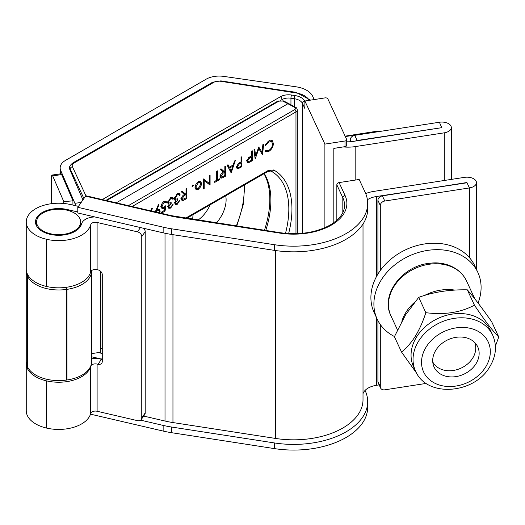 <?xml version="1.0" encoding="UTF-8"?>
<svg xmlns="http://www.w3.org/2000/svg" width="525" height="525" viewBox="0 0 525 525"><rect width="100%" height="100%" fill="white"/><g stroke="black" fill="none" stroke-linecap="round" stroke-linejoin="round"><path stroke-width="0.79" d="M75.574 205.702A4.627 0.912 -98.2 0 0 74.891 203.332L60.71 170.487A18.5 10.677 180 0 1 60.158 167.902A18.5 10.677 180 0 1 65.579 160.355L206.141 79.196A18.5 10.677 180 0 1 223.696 76.388L295.936 86.782A23.12 13.348 180 0 1 306.692 90.3A23.12 13.348 180 0 1 312.67 96.285L314.199 99.566M52.677 175.875A4.627 0.912 -98.2 0 0 52.014 175.074L60.992 173.782A4.627 0.912 81.8 0 1 61.648 174.582L52.677 175.875L63.709 201.429L63.709 203.457M52.014 175.074A4.627 0.912 -98.2 0 0 51.555 177.063L51.555 203.68M72.922 205.091L72.922 200.865A11.563 6.674 0 0 0 72.686 200.137L61.648 174.582M72.922 200.865L63.761 201.574A2.31 1.332 0 0 0 63.709 201.429M63.761 201.574L63.761 203.457M26.25 271.025A32.373 18.69 180 0 0 27.215 275.546L27.215 366.168A32.373 18.69 180 0 1 26.25 361.646L26.25 271.025A32.373 18.69 180 0 1 26.289 270.08M82.95 199.92L69.681 169.194A9.247 5.342 180 0 1 69.405 167.902A9.247 5.342 180 0 1 70.396 165.5M91.54 270.657A32.373 18.69 180 0 1 91.553 271.222L91.553 361.843A32.373 18.69 180 0 1 67.01 379.975L66.563 380.041A32.373 18.69 180 0 1 27.326 366.424L27.215 366.168M91.553 271.222A32.373 18.69 180 0 1 67.01 289.354L67.01 379.975M28.133 275.415L27.326 275.809A32.373 18.69 180 0 0 66.563 289.419L67.01 289.354L66.137 287.332M277.627 89.65L293.698 91.967A13.873 8.013 180 0 1 296.586 92.584M343.311 146.921A27.746 16.019 0 0 0 355.176 146.606L444.294 132.818A9.483 5.473 0 0 0 451.316 127.536A9.483 5.473 0 0 0 439.386 122.246L354.736 135.338L357.131 140.497A4.627 3.649 155.1 0 0 355.458 141.035M346.703 141.783A18.5 10.677 0 0 0 352.787 141.448L441.899 127.66L357.131 140.497M351.133 141.658L350.273 139.808L350.273 141.73M350.273 139.808A4.627 3.649 -24.9 0 1 354.736 135.338M78.448 206.371L70.724 204.579A32.373 18.69 0 0 0 28.606 214.935L28.593 214.961A32.373 18.69 0 0 0 26.25 221.937A32.373 18.69 0 0 0 46.535 239.275L46.581 239.288A32.373 18.69 0 0 0 90.339 225.809L90.851 224.398A4.627 2.671 0 0 1 97.105 222.469L137.465 231.847L140.464 227.555M77.792 211.975L67.272 209.527A23.12 13.348 0 0 0 37.19 216.93L37.19 219.017M37.17 219.056L37.19 216.93M26.289 362.591A32.373 18.69 0 0 0 26.25 363.536L26.25 410.734A32.373 18.69 180 0 0 46.535 428.072L46.581 428.078A32.373 18.69 180 0 0 90.339 414.606L90.851 413.188A4.627 2.671 180 0 1 97.105 411.265L97.105 364.068L97.985 364.271A4.627 3.504 34.9 0 0 101.778 363.136A4.627 3.504 34.9 0 0 102.277 361.489L102.277 274.647A4.627 3.504 34.9 0 0 97.985 269.876L97.105 269.666A4.627 2.671 180 0 0 90.851 271.596L90.339 273.007A32.373 18.69 180 0 1 46.581 286.486L46.535 286.473A32.373 18.69 180 0 1 26.25 269.135L26.25 221.937M37.17 216.956A23.12 13.348 0 0 0 35.497 221.937A23.12 13.348 0 0 0 49.987 234.321L50.032 234.334A23.12 13.348 0 0 0 81.29 224.707L81.802 223.296A13.873 8.013 0 0 1 94.861 216.943M367.408 199.73A18.5 10.677 180 0 1 376.432 196.514L466.915 182.792M365.682 193.561A27.746 16.019 180 0 1 374.036 191.356L464.52 177.358A9.483 5.473 0 0 1 476.451 182.648A9.483 5.473 0 0 1 469.429 187.937L469.429 257.611M363.011 393.724A18.5 10.677 180 0 1 376.432 385.311L379.142 384.891M143.66 416.069L165.014 421.03A69.366 40.051 0 0 0 172.955 422.566L275.691 438.46A69.366 40.051 0 0 0 363.011 399.774L363.011 224.037M102.277 353.502L98.346 352.59M102.277 359.212A4.627 3.504 34.9 0 1 101.594 359.1L91.553 356.764M377.921 274.076L377.921 200.34A4.627 3.649 -24.9 0 1 382.384 195.871L466.915 182.516M382.384 195.871L384.779 201.029L469.429 187.937L467.033 182.779M380.31 386.735A4.627 3.649 155.1 0 0 380.586 387.995L378.19 382.837A4.627 3.649 -24.9 0 1 377.921 381.577L380.31 386.735L380.31 324.529M380.31 270.473L380.31 205.498L377.921 200.34M377.921 381.577L377.921 320.624M425.493 383.526L384.779 389.819A4.627 3.649 155.1 0 1 380.586 387.995M384.779 201.029A4.627 3.649 155.1 0 0 380.31 205.498M26.25 363.536A32.373 18.69 0 0 0 46.535 380.874L46.581 380.881A32.373 18.69 0 0 0 90.339 367.402L90.851 365.991A4.627 2.671 0 0 1 97.105 364.068M97.985 364.271L101.437 359.317L100.557 359.113A13.873 8.013 0 0 0 91.553 358.844M143.509 228.263A4.627 3.504 34.9 0 1 145.208 231.669L145.208 412.906A4.627 3.504 34.9 0 1 144.716 414.553L141.258 419.508A4.627 3.504 -145.1 0 1 137.465 420.643L97.105 411.265M101.437 359.317A4.627 3.504 -145.1 0 0 102.277 359.441M141.258 419.508A4.627 3.504 -145.1 0 0 141.757 417.861L145.208 412.906M145.208 231.669L141.757 236.624L141.757 417.861M141.757 236.624A4.627 3.504 -145.1 0 0 137.465 231.847M73.054 212.336A22.024 12.718 0 0 0 49.481 210.374A22.024 12.718 0 0 0 36.599 221.937A22.024 12.718 0 0 0 44.185 231.545A22.024 12.718 0 0 0 67.764 233.507A22.024 12.718 0 0 0 80.647 221.937A22.024 12.718 0 0 0 73.054 212.336M432.751 361.935A23.12 18.237 155.1 0 0 464.579 366.194A23.12 18.237 155.1 0 0 474.666 342.484M476.037 363.681A24.045 18.966 -24.9 0 1 453.915 376.845A24.045 18.966 -24.9 0 1 434.109 367.1A24.045 18.966 -24.9 0 1 435.809 350.273A24.045 18.966 -24.9 0 1 457.925 337.102A24.045 18.966 -24.9 0 1 477.737 346.854A24.045 18.966 -24.9 0 1 476.037 363.681M405.556 314.856L418.714 297.353C433.558 291.998 449.761 289.492 467.329 289.833C474.088 297.563 482.186 308.175 491.636 321.661L498.75 336.991C492.995 331.38 484.89 320.768 474.442 305.163C460.655 312.552 444.452 315.059 425.827 312.683C423.117 321.202 419.646 329.011 415.419 336.118C411.055 342.923 406.422 348.233 401.527 352.032L394.406 336.702L405.556 314.856M415.538 371.017L413.562 366.765A42.545 33.554 -24.9 0 1 416.561 336.991A42.545 33.554 -24.9 0 1 455.693 313.694A42.545 33.554 -24.9 0 1 490.744 330.94L492.719 335.199C497.129 345.588 496.158 356.081 489.812 366.68C474.6 393.973 426.727 398.029 415.538 371.017A42.545 33.554 -24.9 0 1 418.537 341.243A42.545 33.554 -24.9 0 1 457.669 317.953A42.545 33.554 -24.9 0 1 492.719 335.199M495.416 346.133L498.75 336.991M474.442 305.163L467.329 289.833M425.827 312.683L418.714 297.353M401.527 352.032L416.916 373.642M423.098 380.999L425.827 383.86L427.206 384.018M478.039 303.004A55.492 43.765 155.1 0 0 477.829 272.363A55.492 43.765 155.1 0 0 452.294 251.724A55.492 43.765 155.1 0 0 392.136 267.14A55.492 43.765 155.1 0 0 377.16 319.088A55.492 43.765 155.1 0 0 394.478 336.532M477.829 272.363L474.836 265.919A55.492 43.765 155.1 0 0 449.302 245.273A55.492 43.765 155.1 0 0 389.143 260.695A55.492 43.765 155.1 0 0 374.167 312.644L377.16 319.088M346.703 139.709L346.703 145.373A2.31 1.332 180 0 1 344.991 146.659L344.991 140.995A2.31 1.332 0 0 0 346.703 139.709A2.31 1.332 0 0 0 346.625 139.361L327.823 98.844A2.31 1.332 0 0 0 327.226 98.247A2.31 1.332 0 0 0 324.988 97.899L304.887 101.01L304.887 108.563L302.512 103.445L302.512 233.297M210.131 204.796A23.586 13.617 -60 0 1 198.135 220.014A23.586 13.617 120 0 0 210.131 204.796M91.553 353.64L100.432 352.268L100.432 271.117M344.991 140.995L324.89 144.106L324.89 227.679M324.89 144.106L304.887 101.01M344.991 146.659L333.821 148.391L333.821 222.666M365.072 390.41L365.164 390.6A74.038 42.748 180 0 1 367.684 401.664A74.038 42.748 180 0 1 346.001 431.885A74.038 42.748 180 0 1 274.483 442.949L171.655 427.042A74.038 42.748 180 0 1 163.144 425.401L140.621 420.158M367.684 401.664L367.684 407.328A74.038 42.748 180 0 1 346.001 437.548A74.038 42.748 180 0 1 274.483 448.613L171.655 432.705A74.038 42.748 180 0 1 163.144 431.064L90.497 414.159M85.568 196.166L77.792 207.309L163.144 227.168A74.038 42.748 0 0 0 171.655 228.808L274.483 244.716A74.038 42.748 0 0 0 367.684 203.431A74.038 42.748 0 0 0 365.164 192.367L359.179 179.471L339.078 182.582L345.063 195.477A53.228 30.732 180 0 1 331.282 225.159A53.228 30.732 180 0 1 279.871 233.113L177.043 217.206A53.228 30.732 180 0 1 170.92 216.024L85.568 196.166A2.31 0.709 -76.9 0 1 86.093 195.799L171.445 215.663A2.31 0.709 103.1 0 0 170.92 216.024M367.684 203.431L367.684 209.094A74.038 42.748 0 0 1 274.483 250.379L171.655 234.472A74.038 42.748 0 0 1 163.144 232.831L77.792 212.973L77.792 207.309M100.432 348.272L102.277 348.705M336.84 220.244L336.84 184.813A2.31 1.824 -24.9 0 1 339.078 182.582M193.167 214.587A23.586 13.617 120 0 0 192.754 219.082A23.586 13.617 120 0 0 192.754 219.188M216.464 222.849A23.586 13.617 120 0 0 226.111 199.822A23.586 13.617 120 0 0 225.698 195.805M241.034 157.224L241.808 156.778L241.808 166.766L238.14 168.735L237.11 168.663L236.486 167.16L238.212 163.629L241.034 161.838L241.034 157.224M224.838 166.576L225.612 166.123L225.612 176.118L221.924 178.113L220.808 178.06L220.178 176.584C220.434 174.497 221.458 173.007 223.25 172.102L220.067 169.326L221.025 168.774L224.208 171.55L224.838 171.183L224.838 166.576M192.727 184.984L193.449 185.404L192.727 186.651L192.006 186.237L192.727 184.984L193.449 185.404L192.727 184.984M192.727 186.651L192.006 186.237L192.727 186.651M186.014 188.987L186.795 188.541L186.795 198.529L183.1 200.524L181.985 200.471L181.355 198.995C181.617 196.914 182.634 195.418 184.426 194.519L181.243 191.743L182.208 191.185L185.384 193.961L186.014 193.6L186.014 188.987M150.721 210.84L151.738 208.517L152.362 208.661L151.338 210.984M185.738 218.098L267.986 170.612L273.623 169.975A84.203 48.615 -60 0 1 291.946 209.009A84.203 48.615 -60 0 1 288.619 233.592M155.249 211.89L158.399 204.678L159.016 204.816L156.614 210.269L157.52 209.665L159.436 209.455L160.171 211.096L159.777 212.947M165.939 205.577L165.053 211.083L161.503 213.13L161.503 212.107L164.443 210.407L164.909 207.513L163.892 208.294L161.976 208.523L161.168 206.594C161.306 204.337 162.31 202.584 164.187 201.338L166.025 201.127L166.825 202.63L166.051 203.077L165.572 202.23L164.141 202.387L161.943 206.187L162.461 207.421L164.03 207.185L165.939 205.577M168.932 206.502L169.293 207.257L170.671 207.067L173.257 204.035L170.684 208.084L168.807 208.313L168.157 206.948L169.168 204.31L168.23 204.002L167.711 202.525L170.704 197.571L172.745 197.295L173.591 198.85L172.817 199.297L172.141 198.312L170.691 198.601L168.492 201.987L169.004 203.044L171.15 202.565L171.15 203.588L168.932 206.502L168.262 206.115M175.586 202.663L175.947 203.418L177.332 203.227L179.918 200.196L177.338 204.245L175.462 204.468L174.812 203.109L175.823 200.471L174.884 200.156L174.366 198.68L177.365 193.725L179.406 193.456L180.246 195.005L179.471 195.457L178.795 194.467L177.345 194.762L175.147 198.148L175.658 199.198L177.804 198.719L177.804 199.749L175.586 202.663L174.917 202.276M201.652 183.586L200.786 186.677L198.378 189.276L195.976 189.459L195.11 187.366C195.293 184.951 196.383 183.067 198.378 181.722L200.668 181.44L201.652 183.586L200.688 183.035M209.311 183.382L209.311 175.54L210.085 175.094L210.085 185.082L204.205 180.613L204.205 188.475L203.431 188.921L203.431 178.933L209.311 183.382L203.431 179.051M217.409 170.868L217.409 179.832L219.293 178.743L219.293 179.767L214.745 182.392L214.745 181.368L216.628 180.278L216.628 171.314L217.409 170.868M235.377 160.493L231.157 172.915L227.168 165.231L228.014 164.745L229.287 167.206L233.212 164.942L234.531 160.978L235.377 160.493M251.455 151.207L252.236 150.754L252.236 160.748L248.568 162.717L247.537 162.645L246.907 161.142L248.64 157.612L251.455 155.813L251.455 151.207M262.054 152.296L262.881 144.611L263.662 144.158L262.52 154.809L258.832 148.739L255.157 159.062L254.008 149.73L254.789 149.284L255.616 155.991L258.74 147L262.054 152.296L260.413 151.351L258.425 147.919M265.67 150.557L268.813 150.406C271.136 148.883 272.409 146.731 272.646 143.962L271.622 141.632L268.761 141.986L265.67 145.432L264.994 145.228L268.754 140.963L272.324 140.648L273.42 143.581C273.144 146.974 271.596 149.605 268.767 151.463L264.994 151.548L265.67 150.557L265.952 150.754L265.65 150.583M265.407 151.876L264.994 151.548M188.317 218.498A28.212 16.288 120 0 0 188.16 217.481M128.395 205.643L294.663 109.646A2.776 1.601 0 0 0 294.591 107.343A1.851 1.03 118.3 0 1 295.47 107.225L288.776 103.622L287.897 103.733L116.274 202.821M265.768 230.482A79.859 46.108 120 0 0 264.246 173.552M285.495 233.363A81.9 47.283 120 0 0 288.822 209.088A81.9 47.283 120 0 0 271.005 171.124L270.644 170.966M273.623 169.975A2.31 1.89 117.9 0 1 271.005 171.124L270.775 171.012M156.069 209.954L156.614 210.269M158.419 209.311L158.537 210.151L160.171 211.096M159.114 212.789L159.397 211.595L158.924 210.591L157.375 210.774L156.056 212.08M156.043 210.007L157.375 210.774M164.161 210.571L165.053 211.083M164.187 207.093L164.909 207.513M162.297 207.329L163.892 208.294M162.258 207.349L161.333 207.716M165.034 200.99L165.191 201.685L166.825 202.63M163.354 201.928L164.141 202.387M161.234 205.774L161.943 206.187M169.07 207.132L170.684 208.084M169.05 207.145L168.217 207.48M167.934 203.595L169.168 204.31M171.754 197.157L171.957 197.905L173.591 198.85M169.897 198.142L170.691 198.601M167.823 201.6L168.492 201.987M170.159 203.018L171.15 203.588M168.958 203.018L168.171 203.733M175.724 203.287L177.338 204.245M175.704 203.3L174.871 203.634M174.589 199.756L175.823 200.471M178.408 193.312L178.612 194.066L180.246 195.005M176.551 194.302L177.345 194.762M174.477 197.761L175.147 198.148M176.813 199.172L177.804 199.749M175.613 199.172L174.825 199.894M185.902 198.017L186.795 198.529M182.227 199.244L181.466 199.579L183.1 200.524M181.873 191.382L185.384 193.961M181.447 198.155L182.536 199.421L186.014 197.951L186.014 194.624L184.38 193.679L183.829 193.994M186.014 194.624L184.433 195.523L182.136 198.548M200.228 186.355L200.786 186.677M197.407 188.718L198.378 189.276M196.494 188.468L195.398 188.803M199.73 181.243L200.012 182.326M195.884 186.913L196.626 188.541L198.384 188.383L200.878 184.032L200.156 182.411L198.384 182.615L195.884 186.913L195.182 186.506M197.669 182.208L198.384 182.615M208.451 182.89L208.451 183.999M209.068 184.498L210.085 185.082M203.431 180.167L204.205 180.613M203.431 188.029L204.205 188.475M216.628 179.379L217.409 179.832M218.407 179.255L219.293 179.767M224.726 175.606L225.612 176.118M221.051 176.827L220.29 177.168L221.924 178.113M220.697 168.965L224.208 171.55M220.27 175.737L221.36 177.004L224.838 175.54L224.838 172.213L223.204 171.268L222.646 171.583M224.838 172.213L223.256 173.112L220.953 176.137M227.725 166.3L229.287 167.206M230.167 170.317L230.029 170.73M228.539 166.773L228.099 167.029M229.701 167.993L231.223 170.933L232.792 166.208L229.701 167.993L228.132 167.088M229.661 170.028L231.223 170.933M231.906 165.697L232.792 166.208M240.923 166.254L241.808 166.766M237.352 167.423L236.539 167.777M236.545 167.816L238.14 168.735M239.452 167.101L241.034 166.189L241.034 162.862L239.518 163.715L237.261 166.707L237.674 167.606L239.452 167.101M236.572 166.307L237.261 166.707M238.711 163.249L239.518 163.715M240.148 162.35L241.034 162.862M251.35 160.237L252.236 160.748M247.78 161.398L246.967 161.759M246.973 161.792L248.568 162.717M249.874 161.083L251.455 160.171L251.455 156.844L249.946 157.69L247.688 160.689L248.102 161.588L249.874 161.083M246.993 160.289L247.688 160.689M249.139 157.231L249.946 157.69M250.569 156.332L251.455 156.844M261.109 151.751L261.03 152.506M258.254 148.404L258.832 148.739M254.717 155.472L255.616 155.991M267.757 150.878L268.767 151.463M266.319 150.918L265.223 151.207M271.622 141.632L269.633 140.529M267.934 141.507L268.761 141.986M265.066 145.084L265.67 145.432M271.182 140.227L271.72 141.691M272.567 143.082L273.42 143.581M60.71 170.487L60.71 173.821M65.691 287.392L66.563 289.419L66.563 380.041M28.291 275.664L27.326 275.809L27.326 366.424M74.891 203.332L81.198 202.427M444.294 180.488L444.294 132.818M355.176 146.606L355.176 180.088M441.781 127.68L439.386 122.246M67.272 209.527L67.272 210.243M46.535 286.473L46.535 239.275M46.581 286.486L46.581 239.288M90.339 273.007L90.339 225.809M90.851 271.596L90.851 224.398M97.105 269.666L97.105 222.469M376.432 196.514L376.432 276.675M376.432 317.513L376.432 385.311M165.014 233.251L165.014 421.03M172.955 234.675L172.955 422.566M275.691 250.563L275.691 438.46M46.535 428.072L46.535 380.874M46.581 428.078L46.581 380.881M90.339 414.606L90.339 367.402M90.851 413.188L90.851 365.991M101.594 359.1L102.277 358.116M376.012 132.051L345.319 136.546M378.459 131.67A11.602 9.148 155.1 0 0 375.9 131.814A2.31 0.486 -98.8 0 0 375.559 131.44L345.135 136.152M485.71 366.903A35.608 28.081 155.1 0 0 473.117 329.136A35.608 28.081 155.1 0 0 426.136 347.045A35.608 28.081 155.1 0 0 438.723 384.818A35.608 28.081 155.1 0 0 485.71 366.903M264.449 230.278A80.568 46.515 120 0 0 269.817 199.297A80.568 46.515 120 0 0 263.996 173.696M102.29 199.572L280.376 96.751A11.563 6.674 180 0 1 291.546 95.025L294.938 95.543A13.873 8.013 180 0 1 304.749 101.213A2.31 1.824 155.1 0 0 302.512 103.445A11.563 6.674 0 0 0 299.519 100.452A11.563 6.674 0 0 0 294.341 98.726L294.341 106.614M100.885 271.537L100.885 346.697L100.432 346.953M282.017 100.419L282.017 99.579L280.724 100.328M309.133 100.354A18.5 10.677 0 0 0 296.133 92.964L220.533 81.27A6.937 4.003 0 0 0 213.832 82.307L74.235 162.901A6.937 4.003 0 0 0 72.443 166.773L85.923 195.825M83.915 198.535L70.206 169.004L70.206 170.408M294.938 95.543A2.31 0.486 98.8 0 0 294.341 98.726L290.948 98.201L290.948 104.79M291.546 95.025A2.31 0.486 98.8 0 0 290.948 98.201A9.247 5.342 0 0 0 282.017 99.579A2.31 1.332 60 0 0 280.376 96.751M72.443 166.773A2.31 1.824 155.1 0 0 70.206 169.004A9.247 5.342 180 0 1 69.891 167.626L69.891 169.68M296.133 92.964A2.31 0.486 -81.2 0 1 296.487 92.571L310.583 100.131M220.533 81.27A2.31 0.486 -81.2 0 1 220.887 80.876L296.487 92.571M213.832 82.307A2.31 1.332 -120 0 0 212.677 82.195L220.887 80.876M74.235 162.901A2.31 1.332 -120 0 0 73.08 162.789L212.677 82.195M171.445 215.663L280.225 232.713C299.342 235.259 315.978 232.7 330.127 225.041C339.708 219.22 344.525 212.645 344.564 205.314A50.912 29.393 0 0 0 342.825 197.708A2.31 1.824 -24.9 0 1 345.063 195.477M342.825 212.586L342.825 197.708L336.84 184.813M274.483 250.379L274.483 244.716M171.655 234.472L171.655 228.808M163.144 232.831L163.144 227.168M163.144 425.401L163.144 431.064M171.655 427.042L171.655 432.705M274.483 442.949L274.483 448.613M177.398 216.805A2.31 0.486 98.8 0 0 177.043 217.206M280.225 232.713A2.31 0.486 98.8 0 0 279.871 233.113M295.969 233.704L295.969 111.91L132.123 206.509M236.335 225.927A74.504 43.017 120 0 0 244.086 185.194M294.591 107.343L287.897 103.74M287.897 103.733L282.726 101.056L278.873 101.128L106.621 200.576M295.47 107.225C296.349 107.408 296.966 108.34 297.327 110.027A4.627 2.671 180 0 1 295.969 111.91A1.851 1.07 -120 0 0 294.663 109.646M282.726 101.056A1.851 1.05 -62.6 0 1 283.598 100.938L277.968 101.049A1.851 1.07 -120 0 1 278.873 101.128M106.522 200.557A1.851 1.07 -120 0 0 105.984 200.432M267.986 170.612A2.31 1.332 60 0 1 267.507 171.668L270.795 171.025M184.17 199.014L185.062 199.533M183.606 195.044L184.433 195.523M222.994 176.603L223.88 177.115M222.423 172.633L223.256 173.112M239.223 167.232L240.109 167.744M249.651 161.214L250.537 161.726M424.587 295.437A41.619 32.826 -24.9 0 1 443.08 289.8A41.619 32.826 -24.9 0 1 454.788 290.095M390.941 315.827C380.015 294.538 403.023 265.099 430.369 263.222C442.897 261.489 459.362 266.306 466.443 280.783A41.619 32.826 155.1 0 0 431.11 264.009A41.619 32.826 155.1 0 0 390.941 315.827L397.477 329.91M401.842 321.267A41.619 32.826 -24.9 0 1 414.317 302.498M60.158 167.902L60.158 173.9M451.316 127.536L451.316 179.406M476.451 269.391L476.451 182.648M36.599 226.006L36.599 221.937M80.647 226.091L80.647 221.937M379.673 131.48L375.559 131.44M73.08 162.789C70.652 164.561 69.589 166.176 69.891 167.626M297.327 110.027L297.327 233.658M288.77 103.615L283.598 100.938M105.886 200.406L277.968 101.049M236.782 225.993L243.232 204.743L244.794 184.78M186.802 218.262L267.507 171.668M158.924 210.591L157.29 209.646M165.572 202.23L163.938 201.285M162.461 207.421L160.827 206.482M169.004 203.044L167.363 202.099M169.293 207.257L167.659 206.312M175.658 199.198L174.024 198.253M175.947 203.418L174.313 202.473M182.536 199.421L180.902 198.476M196.626 188.541L194.992 187.596M200.156 182.411L198.522 181.466M221.36 177.004L219.719 176.059M237.674 167.606L236.04 166.661M248.102 161.588L246.468 160.643M474.876 298.948L466.443 280.783"/></g></svg>
